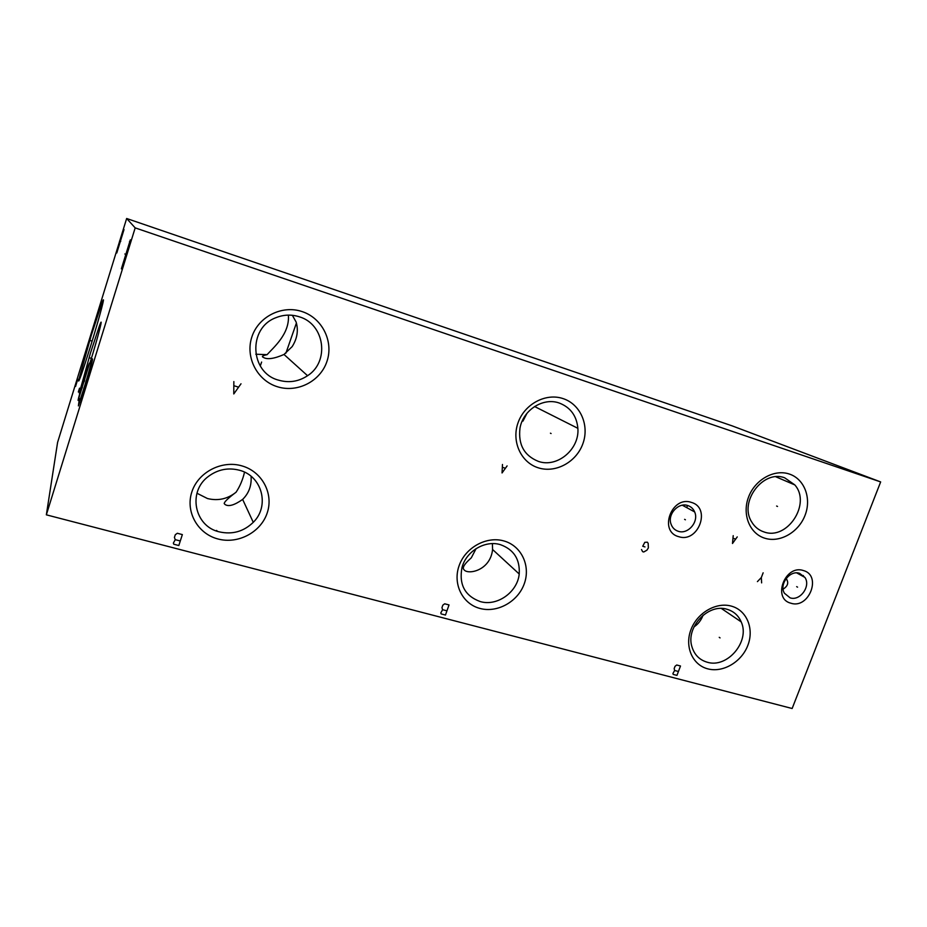 <?xml version="1.0" encoding="UTF-8"?>
<svg xmlns="http://www.w3.org/2000/svg" width="927" height="927" viewBox="0 0 927 927"><rect width="100%" height="100%" fill="white"/><g stroke="black" fill="none" stroke-linecap="round" stroke-linejoin="round"><path stroke-width="1.39" d="M880.65 481.924L732.075 425.841L126.651 218.494L57.59 442.399L46.35 514.833L792.145 708.506L880.65 481.924L135.18 227.88L46.35 514.833M126.651 218.494L135.18 227.88M216.559 530.429L217.486 531.333M124.009 229.572L116.779 252.99L124.009 229.572M130.336 239.85C131.055 239.908 121.495 270.788 121.379 268.784L130.336 239.85M91.101 335.922L101.854 303.21C106.582 290.499 100.151 315.319 90.684 345.841C82.77 371.136 78.714 382.793 78.494 380.8L91.101 335.922M80.058 392.515L79.293 393.071L90.371 353.303L99.432 325.875C104.195 312.955 98.586 335.273 89.977 362.99M90.939 362.503L92.41 358.853C93.048 359.016 90.626 368.1 85.157 386.119L78.389 405.91L78.934 402.005M731.6 606.188C746.861 610.453 754.323 628.854 747.834 645.389C741.577 661.994 722.933 672.979 707.753 668.842C692.469 664.96 684.439 646.617 690.939 629.7C697.208 612.712 716.432 601.681 731.6 606.188M789.341 474.045C804.497 478.992 811.716 498.32 805.076 515.261C798.645 532.272 779.955 543.037 764.868 538.239C749.688 533.697 741.878 514.404 748.553 497.057C754.995 479.653 774.288 468.853 789.341 474.045M504.021 540.986C521.507 545.876 530.812 565.945 524.276 583.743C517.984 601.611 497.417 613.187 480.024 608.46C462.538 604.01 452.538 583.998 459.085 565.76C465.377 547.451 486.64 535.818 504.021 540.986M563.141 398.622C580.534 404.299 589.607 425.447 582.874 443.709C576.409 462.04 555.771 473.361 538.46 467.868C521.067 462.654 511.287 441.542 518.031 422.816C524.508 404.021 545.852 392.666 563.141 398.622M241.912 465.887C262.144 471.565 273.789 493.593 267.231 512.863C260.962 532.202 238.1 544.439 217.984 538.981C197.775 533.825 185.273 511.843 191.808 492.063C198.054 472.202 221.773 459.908 241.912 465.887M302.167 311.599C322.329 318.193 333.743 341.507 326.988 361.298C320.522 381.182 297.544 393.118 277.497 386.768C257.347 380.707 245.076 357.428 251.82 337.092C258.262 316.652 282.109 304.693 302.167 311.599M803.431 570.557C822.133 575.435 808.935 609.375 790.824 603.199C771.948 598.61 785.181 564.126 803.431 570.557M691.403 502.411C711.565 507.903 698.193 543.5 678.645 536.652C658.286 531.472 671.681 495.285 691.403 502.411M727.278 609.352C733.802 611.356 738.448 615.528 741.194 621.878C750.349 641.31 727.301 668.645 707.174 662.202C699.514 659.943 694.45 654.844 691.982 646.907C685.435 627.301 708.413 602.898 727.278 609.352M693.975 626.884C698.054 624.277 701.113 620.36 703.129 615.146M784.717 477.834L794.821 484.914C811.449 503.674 787.278 540.626 764.091 531.971C758.749 530.244 754.601 526.872 751.646 521.866C738.692 501.924 763.211 469.282 784.717 477.834M500.476 544.682C513.848 549.56 520.093 559.329 519.213 573.998C517.498 592.168 497.173 606.629 480.256 601.577C464.914 595.934 458.819 584.601 461.982 567.579C466.165 551.136 485.215 539.885 500.476 544.682M476.096 548.633L471.298 557.834C465.076 563.303 462.492 567.057 463.523 569.085L463.859 569.502C467.15 575.18 490.371 571.055 492.573 549.502L492.411 543.628M559.271 403.036C570.476 407.382 576.675 415.817 577.869 428.32C579.699 449.178 557.312 468.065 538.471 461.426C524.184 455.667 518.031 444.554 520.001 428.089C523.083 409.943 543.245 397.173 559.271 403.036M526.965 413.326L522.932 421.136M239.421 470.232C262.237 475.945 269.989 506.13 253.268 522.318C243.65 531.6 232.306 534.775 219.259 531.855C194.427 526.397 187.358 491.6 208.482 476.362C217.915 469.421 228.227 467.37 239.421 470.232M196.953 493.245L207.509 498.552C218.077 501.101 227.602 498.981 236.084 492.202C228.193 498.123 224.241 501.913 224.207 503.581L225.041 504.485C228.552 506.907 234.427 505.215 242.642 499.41C248.911 493.234 251.715 485.528 251.078 476.293M244.519 472.156C242.793 479.63 239.989 486.316 236.084 492.202M299.34 316.802C324.867 324.195 329.792 361.715 307.567 375.713C298.587 381.634 288.911 383.118 278.552 380.151C249.85 372.805 247.636 327.973 275.979 317.671C283.697 314.589 291.484 314.299 299.34 316.802M288.378 315.11C289.908 334.16 273.036 347.822 267.103 354.67L255.806 354.218M267.103 354.67C262.631 355.586 261.344 356.478 263.256 357.312C267.057 359.792 273.975 358.842 284.01 354.473L292.179 346.594C297.254 338.54 298.564 330.348 296.119 322.017L292.353 315.284M799.572 573.326L804.914 577.417C811.079 586.154 800.047 601.368 790.105 597.845L784.404 593.222C778.842 584.323 789.92 569.792 799.572 573.326M783.106 589.155C787.962 586.061 788.97 582.515 786.119 578.518M803.396 575.551L802.261 575.957M687.811 505.551C690.997 506.617 693.28 508.749 694.647 511.936C699.167 521.634 687.996 534.786 678.228 531.275C674.682 530.093 672.272 527.672 670.986 523.975C667.336 514.242 678.448 502.086 687.811 505.551M786.78 579.363L785.215 579.838M78.1 400.441C78.204 397.254 89.954 359.247 89.571 363.338L78.1 400.441M86.199 374.265L81.46 389.56L86.199 374.265M90.823 362.712L91.078 362.839C90.858 365.736 83.013 392.063 80.081 399.757L78.946 401.901L79.548 398.969M84.172 381.75L84.624 380.197M82.144 388.042L82.352 387.44M285.898 353.175L296.408 323.036M120.73 241.414L119.56 241.02M126.373 254.508L124.832 253.998M91.75 340.985L90.046 340.464L91.75 340.985M75.608 386.432L75.69 385.748M75.655 386.084L77.775 379.213M91.124 358.297L89.235 357.718L91.124 358.297M78.331 391.994L79.513 388.17M719.236 637.324L720.047 637.903L719.236 637.324M676.965 675.377L680.499 666.003L676.722 665.007L675.041 666.281L674.161 668.634L674.647 670.488L672.932 673.466L673.176 674.392L676.965 675.377M678.437 671.472L674.647 670.488M776.617 506.038L777.51 506.455L776.617 506.038M733.211 535.655L732.492 543.489L737.243 536.907M735.528 539.05L733.106 538.309M445.47 615.041L449.027 604.937L444.682 603.79L442.839 605.157L441.959 607.683L442.608 609.699L440.8 612.898L441.125 613.906L445.47 615.041M446.941 610.835L442.608 609.699M550.441 433.187L551.078 433.535L550.441 433.187M502.48 464.473L502.052 472.955L507.104 465.899M505.261 468.205L502.492 467.347M178.818 545.528L182.352 534.589L177.324 533.268L175.296 534.717L174.415 537.451L175.261 539.665L173.361 543.118L173.789 544.219L178.818 545.528M180.29 540.974L175.261 539.665M233.847 381.588L233.778 393.952L241.008 383.79M238.366 387.104L234.067 385.783M796.664 586.64L797.568 587.162L796.664 586.64M763.13 572.816L761.334 577.533L761.623 582.874M761.334 577.533L757.417 581.623M684.613 519.34L685.412 519.78L684.613 519.34M641.519 549.526L642.608 551.658L643.732 551.994L646.895 550.209L648.367 547.927L648.182 543.349L647.359 542.191L644.798 542.33L642.724 546.258L644.983 546.93M741.194 621.878L721.403 608.483M794.821 484.914L775.818 476.779M686.664 507.579L687.579 505.482M519.213 573.998L492.573 549.502M577.869 428.32L534.578 406.513M253.268 522.318L242.642 499.41M307.567 375.713L284.01 354.473M260.267 365.98L261.623 362.051M804.914 577.417L796.722 572.898M694.647 511.936L682.353 505.227M102.596 304.415L101.854 303.21M79.096 380.51L78.494 380.8M100.255 327.15L99.432 325.875M79.954 392.747L79.293 393.071M129.896 242.214L129.502 241.599M79.166 398.413L80.081 399.757M89.548 363.593L91.078 362.839M79.154 401.982L79.884 402.202"/></g></svg>
